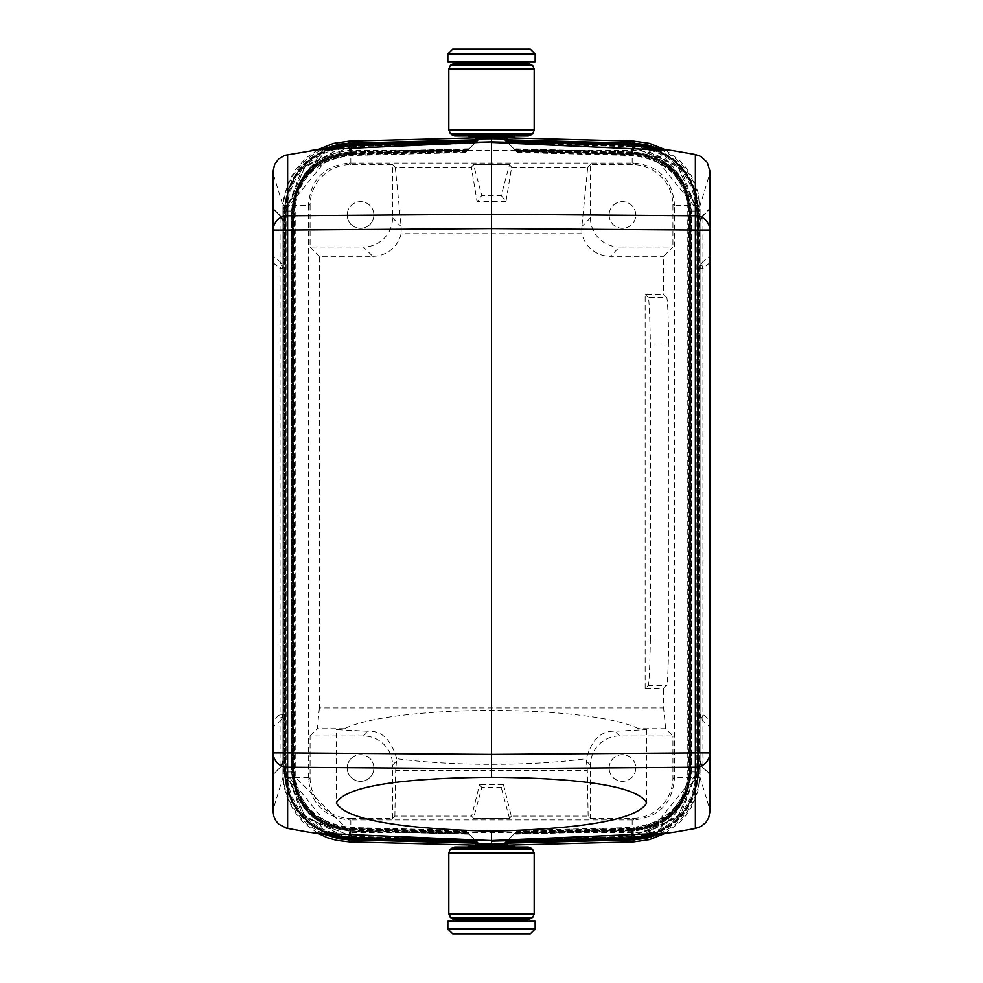 <?xml version="1.0" encoding="UTF-8"?>
<svg xmlns="http://www.w3.org/2000/svg" width="983" height="983" viewBox="0 0 983 983"><rect width="100%" height="100%" fill="white"/><g stroke="black" fill="none" stroke-linecap="round" stroke-linejoin="round"><path stroke-width="0.74" stroke-dasharray="4.92 3.69" d="M696.873 213.016L696.836 771.95L698.016 772.097L689.771 771.95L689.771 211.05L698.016 210.903L646.433 147.131L660.76 152.439L672.9 160.29L682.374 169.654L690.299 181.536L695.559 194.806L698.016 210.915L696.836 211.05L696.873 213.016L698.053 213.016L698.016 772.085L646.433 835.869L660.76 830.561L672.9 822.71L682.374 813.346L690.299 801.464L695.559 788.194L697.279 780.195L698.053 769.984L697.635 213.422L709.787 173.647L709.787 208.519L702.919 215.375L709.787 209.133L702.919 216.002A9.707 9.56 180 0 0 700.08 222.76L700.08 268.592A9.707 9.56 0 0 1 702.919 261.834A9.707 5.898 50 0 0 702.083 264.796A9.707 5.898 50 0 0 702.919 268.592L700.08 268.592L700.08 714.395L702.919 714.395A9.707 5.898 130 0 0 702.083 718.192A9.707 5.898 130 0 0 702.919 721.153A9.707 9.56 180 0 1 700.08 714.395L700.08 760.768L702.919 767.625L709.787 773.867L702.919 767.625A9.707 9.707 0 0 1 700.08 760.768L700.08 222.76M709.787 812.327L709.787 774.481L702.919 767.625M700.08 760.24A9.707 9.56 -0 0 0 702.919 766.998L702.919 721.153L709.787 726.916L709.787 773.867M709.787 726.916L709.787 209.133M709.787 170.673L709.787 173.647M633.949 143.174L633.851 144.489C673.429 149.232 695.067 171.423 698.79 211.05L700.08 211.038L659.347 148.826L668.035 153.385L675.948 159.148L682.964 165.98L688.948 173.807L693.752 182.42L697.23 191.587L699.368 201.22L700.08 211.038L698.114 192.815L695.214 183.796L691.086 175.269L685.802 167.393L679.486 160.327L664.938 149.563M349.051 839.826L349.149 838.511C309.571 833.768 287.933 811.577 284.21 771.95L282.92 771.962L282.92 209.06L283.018 777.7L284.198 787.1L286.68 796.255L293.561 810.447L303.514 822.673L318.062 833.437M326.823 834.592L283.436 771.95L292.885 771.95L284.21 771.95L284.21 211.05L282.92 211.038L282.993 775.243L284.185 785.024L286.778 794.534L290.71 803.529L295.92 811.909L302.26 819.404L309.596 825.904L323.64 834.174L282.92 771.962L282.92 773.94M696.873 769.984L698.053 769.984L698.053 213.016L680.789 168.646L638.581 146.098M702.919 215.375L700.08 222.232A9.707 9.707 0 0 1 702.919 215.375L702.919 261.834L709.787 256.084M638.581 836.902L680.789 814.354L697.635 769.578L709.787 809.353M507.019 137.841L491.5 137.436L491.5 138.222L507.019 138.898M700.08 209.06L700.08 773.94L700.08 211.05L700.08 771.962L659.36 834.174L673.404 825.904L680.74 819.404L687.08 811.909L692.29 803.529L696.222 794.534L698.815 785.024L700.007 775.243L700.08 771.962L691.405 771.95L691.405 211.05C687.928 175.687 668.6 155.978 633.445 151.935L513.851 148.802L504.844 139.783M632.167 841.89L632.167 819.92L633.666 819.92C658.413 817.512 671.991 803.934 674.399 779.187L674.399 205.3L687.24 205.3C684.315 169.826 665.958 151.468 632.167 150.227L350.833 150.227C314.769 154.773 296.411 173.131 295.76 205.3L295.76 777.7L350.833 832.773L632.167 832.773C666.265 831.667 684.623 813.31 687.24 777.7L687.24 205.3L699.982 205.3M650.414 638.95C649.775 669.423 649.038 684.942 648.215 685.532L645.155 688.579L663.599 688.579L666.658 685.532C667.482 684.942 668.219 669.423 668.858 638.95L650.414 638.95L650.414 344.05C649.775 313.577 649.038 298.058 648.215 297.468L666.658 297.468L663.599 294.421L663.599 256.33L672.913 247.016L619.56 247.016L610.246 256.33L663.599 256.33M648.215 685.532L666.658 685.532M350.833 141.11L350.833 163.08L349.334 163.08C324.587 165.488 311.009 179.066 308.601 203.813L310.087 205.3A40.758 40.745 -135 0 1 350.82 164.554L392.549 164.554L392.549 217.919A29.109 29.109 -135 0 1 363.44 247.016L372.754 256.33L319.401 256.33L319.401 707.92L663.599 707.92L663.599 688.579M318.062 149.563L305.836 158.177L295.318 169.924L289.027 180.897L284.198 195.9L283.018 205.3L308.601 205.3L308.601 203.813M482.678 818.864L501.207 818.397L481.793 818.397M282.182 714.395L282.047 716.963L280.917 718.192A9.707 5.898 -130 0 0 280.081 714.395L282.92 714.395L282.92 268.592L280.081 268.592A9.707 5.898 -50 0 0 280.917 264.796A9.707 5.898 -50 0 0 280.081 261.834A9.707 9.56 -0 0 1 282.92 268.592L282.92 222.76A9.707 9.56 180 0 0 280.081 216.002L273.213 209.133L280.081 215.375L273.213 208.519L273.213 170.673M645.155 688.579L645.155 294.421L663.599 294.421M372.754 256.33A29.109 29.109 -135 0 0 401.125 233.708L581.875 233.708A29.109 29.109 135 0 0 610.246 256.33M528.301 63.219L454.699 63.219M507.019 845.564L475.981 845.564L507.019 845.564M481.768 787.494L479.557 784.618L471.693 816.111L473.474 818.446L481.768 787.494L501.232 787.494L503.443 784.618L479.557 784.618M447.843 921.243L535.157 921.243M506.196 841.853L633.851 838.511C673.429 833.768 695.067 811.577 698.79 771.95L698.79 211.05L690.115 211.05L690.115 771.95L691.405 771.95C687.928 807.313 668.6 827.022 633.445 831.065L513.851 834.198L504.844 843.217M696.836 211.05C692.413 172.467 670.75 150.891 631.836 146.32L630.963 146.295L631 154.319C665.774 157.354 685.372 176.264 689.771 211.05L697.254 211.05L677.398 165.463L631.565 146.725L631.16 154.159L516.198 151.149L507.203 142.142L516.775 151.726L506.417 141.368M515.989 150.94L632.573 153.987C667.912 158.754 686.933 177.776 689.611 211.05L698.274 211.05C694.17 171.497 672.446 149.563 633.089 145.238L633.261 145.079C672.642 149.465 694.342 171.46 698.385 211.05L699.564 211.05L699.564 771.95L698.385 771.95L698.385 211.05L691.295 211.05C687.744 175.724 668.415 156.076 633.285 152.095L633.089 145.238L632.524 152.832C667.531 156.494 686.957 175.908 690.791 211.05L689.611 211.05L689.611 771.95L690.791 771.95C686.957 807.092 667.531 826.506 632.524 830.168L632.499 837.184C671.758 833.105 693.556 811.356 697.881 771.95L690.791 771.95L690.791 211.05L699.06 211.05L699.06 771.95L697.881 771.95L697.881 211.05C693.556 171.644 671.758 149.895 632.499 145.816L507.597 142.547L515.989 150.94L506.995 141.933L517.562 152.5L631.049 155.474C665.688 159.062 684.868 177.591 688.591 211.05L688.591 771.95L697.254 771.95L677.398 817.537L631.565 836.275L631.16 828.841L516.198 831.851L507.203 840.858L516.775 831.274L506.945 841.104M652.319 835.095L659.63 832.257L670.603 825.953L681.821 815.964L690.594 803.652L696.087 790.75L699.06 771.95L697.77 771.95C693.384 811.319 671.561 833.006 632.327 837.025L631.922 829.591C666.855 826.175 686.343 806.957 690.398 771.95L690.398 211.05L689.095 211.05L690.275 211.05C686.159 176.08 666.658 156.924 631.762 153.581L631.737 146.553L677.57 165.39L697.365 211.05L698.544 211.05L698.544 771.95L697.365 771.95L677.57 817.61L631.737 836.447L631.762 829.419C666.658 826.076 686.159 806.92 690.275 771.95L690.275 211.05L697.365 211.05L697.365 771.95L689.095 771.95L697.77 771.95L697.77 211.05C693.384 171.681 671.561 149.994 632.327 145.976L631.922 153.409L515.424 150.362M631.922 153.409L631.922 153.409C666.855 156.825 686.343 176.043 690.398 211.05L699.06 211.05L696.087 192.25L690.594 179.348L681.821 167.036L670.603 157.047L659.63 150.743L652.319 147.905M515.989 832.06L632.573 829.013C667.912 824.245 686.933 805.224 689.611 771.95L698.274 771.95L698.274 211.05L699.564 211.05L656.177 148.408M656.177 834.592L699.564 771.95L698.274 771.95C694.17 811.503 672.446 833.437 633.089 837.762L632.683 830.328L514.637 833.424M633.261 145.079L506.823 141.761L515.215 150.153L633.335 153.25C668.489 157.698 687.412 176.965 690.115 211.05L691.295 211.05L691.295 771.95C687.744 807.276 668.415 826.924 633.285 830.905L633.261 837.921C672.642 833.535 694.342 811.54 698.385 771.95L690.115 771.95C687.412 806.035 668.489 825.302 633.335 829.75L515.215 832.847L513.851 834.198M631.074 837.86L631 828.681C665.774 825.646 685.372 806.736 689.771 771.95L688.591 771.95C684.868 805.409 665.688 823.938 631.049 827.526L517.562 830.5L516.198 831.851M506.196 141.147L633.851 144.489L633.285 152.095L514.023 148.974M632.499 145.816L632.524 152.832L514.637 149.576M516.775 151.726L631.811 154.736C667.568 159.75 686.662 178.525 689.095 211.05L689.095 771.95C686.662 804.475 667.568 823.25 631.811 828.264L516.775 831.274M646.642 147.155L653.597 149.17L665.258 154.552L675.726 162.097L685.2 172.357L692.388 184.423L696.886 197.657L698.544 211.05L697.254 211.05L697.254 771.95L698.544 771.95L696.886 785.343L692.388 798.577L685.2 810.643L675.726 820.903L665.258 828.448L653.597 833.83L646.642 835.845M631.565 146.725L508.555 143.506M645.253 146.848L631.688 145.398L507.203 142.142M349.739 837.921L349.739 837.921C310.358 833.535 288.658 811.54 284.615 771.95L284.615 211.05L291.705 211.05L291.705 771.95C295.256 807.276 314.585 826.924 349.715 830.905L349.739 837.921L476.177 841.239L467.785 832.847L478.156 843.217M517.562 152.5L516.198 151.149M505.631 140.581L506.945 141.896M515.215 150.153L513.851 148.802M631.074 145.14L630.963 146.295L508.137 143.076M282.92 211.038L323.653 148.826L314.965 153.385L307.052 159.148L300.036 165.98L294.052 173.807L289.248 182.42L285.77 191.587L283.632 201.22L282.92 211.038M326.823 148.408L283.436 211.05L284.615 211.05C288.658 171.46 310.358 149.465 349.739 145.079L476.177 141.761L468.977 148.974L349.715 152.095C314.585 156.076 295.256 175.724 291.705 211.05L284.21 211.05C287.933 171.423 309.571 149.232 349.149 144.489L349.051 143.174M475.981 137.436L507.019 137.436L475.981 137.436M696.836 771.95C692.413 810.533 670.75 832.11 631.836 836.68L508.137 839.924L517.562 830.5M468.977 148.974L478.156 139.783M514.785 63.219L468.215 63.219L514.785 63.219M633.261 837.921L506.823 841.239L508.137 839.924M633.949 839.826L633.285 830.905L514.023 834.026L515.215 832.847M514.023 834.026L505.631 842.419M632.524 830.168L514.809 833.24M632.499 837.184L507.597 840.453L506.417 841.632M631.565 836.275L508.555 839.494M645.253 836.152L631.688 837.602L507.203 840.858M468.215 845.564L514.785 845.564M468.215 847.027L514.785 847.027L468.215 847.027M501.207 164.603L481.793 164.603L500.322 164.136M507.019 164.603L475.981 164.603L507.019 164.136M282.047 716.963L282.182 718.057A9.707 9.56 180 0 0 282.92 714.395L282.92 760.768L280.081 767.625L273.213 774.481L280.081 767.625L273.213 773.867L273.213 209.133M530.304 49.15L452.696 49.15M350.833 163.08L633.666 163.08C658.413 165.488 671.991 179.066 674.399 203.813L672.913 205.3A40.758 40.745 -45 0 0 632.18 164.554L590.451 164.554L590.451 217.919A29.109 29.109 -45 0 0 619.56 247.016M507.019 845.159L491.5 845.564L491.5 844.778L507.019 844.102M664.938 833.437L679.486 822.673L685.802 815.607L691.086 807.731L695.214 799.204L698.114 790.185L700.08 773.94M503.443 784.618L511.307 816.111L588.129 816.111L590.451 818.446L590.451 765.081A29.109 29.109 45 0 1 619.56 735.984L672.913 735.984L665.663 728.722L638.52 728.722L646.728 729.607L614.842 731.266C601.313 730.578 591.778 739.732 586.249 758.716L587.33 770.402L395.67 770.402L396.751 758.716A155.228 26.959 180 0 0 586.249 758.716M514.785 919.781L468.215 919.781L514.785 919.781M514.785 921.243L468.215 921.243L514.785 921.243M286.127 213.016L286.164 771.95L284.984 772.097L336.567 835.869L322.24 830.561L310.1 822.71L300.626 813.346L292.701 801.464L287.441 788.194L284.984 772.085L293.229 771.95L293.229 211.05L284.984 210.903L286.164 211.05L286.127 213.016L284.947 213.016L284.984 210.915L336.567 147.131L322.24 152.439L310.1 160.29L300.626 169.654L292.701 181.536L287.441 194.806L284.984 210.915L284.984 772.085L285.365 213.422L302.211 168.646L344.419 146.098M514.785 135.973L468.215 135.973L514.785 135.973M528.301 135.973L454.699 135.973M648.215 297.468L645.155 294.421M286.164 771.95C290.587 810.533 312.25 832.11 351.164 836.68L352.037 836.705L352 828.681C317.226 825.646 297.628 806.736 293.229 771.95L285.23 771.95C289.616 811.319 311.439 833.006 350.673 837.025L351.078 829.591L467.576 832.638L476.583 841.632M330.681 835.095L323.37 832.257L312.397 825.953L301.179 815.964L292.406 803.652L286.913 790.75L283.94 771.95L285.119 771.95L285.119 211.05L293.389 211.05L293.389 771.95L285.119 771.95C289.444 811.356 311.242 833.105 350.501 837.184L475.403 840.453L467.011 832.06L476.005 841.067L465.438 830.5L351.951 827.526C317.312 823.938 298.132 805.409 294.409 771.95L294.409 211.05L285.23 211.05C289.616 171.681 311.439 149.994 350.673 145.976L351.078 153.409L467.576 150.362L475.403 142.547L467.011 150.94L476.055 141.896M475.981 845.159L491.5 845.564M491.5 844.778L475.981 844.102M344.419 836.902L302.211 814.354L285.365 769.578L273.213 809.353L273.213 812.327M501.232 195.506L505.938 201.65L511.627 167.294L509.526 164.554L501.232 195.506L481.768 195.506L473.474 164.554L509.526 164.554M514.785 137.436L468.215 137.436M477.369 140.581L465.438 152.5L351.951 155.474C317.312 159.062 298.132 177.591 294.409 211.05L293.229 211.05C297.628 176.264 317.226 157.354 352 154.319L351.263 146.553L305.602 165.463L285.746 211.05L285.746 771.95L305.602 817.537L351.435 836.275L305.43 817.61L285.635 771.95L285.635 211.05L305.43 165.39L351.263 146.553L351.238 153.581C316.342 156.924 296.841 176.08 292.725 211.05L292.725 771.95C296.841 806.92 316.342 826.076 351.238 829.419L351.263 836.447L351.84 828.841L466.802 831.851L475.797 840.858L467.576 832.638M282.182 268.592L282.047 266.024L280.917 264.796M476.804 841.853L349.149 838.511L349.555 831.065L469.149 834.198M467.011 150.94L350.427 153.987C315.088 158.754 296.067 177.776 293.389 211.05L283.436 211.05L283.436 771.95L284.726 771.95C288.83 811.503 310.554 833.437 349.911 837.762L350.317 830.328L468.363 833.424M467.011 832.06L350.427 829.013C315.088 824.245 296.067 805.224 293.389 771.95L284.726 771.95L284.726 211.05C288.83 171.497 310.554 149.563 349.911 145.238L350.317 152.672L468.363 149.576M468.191 149.76L350.476 152.832C315.469 156.494 296.043 175.908 292.209 211.05L292.209 771.95C296.043 807.092 315.469 826.506 350.476 830.168L350.501 837.184L475.219 840.281M283.94 771.95L285.23 771.95L285.23 211.05L283.94 211.05L283.94 771.95M351.238 829.419L467.404 832.466M466.225 831.274L351.189 828.264C315.432 823.25 296.338 804.475 293.905 771.95L293.905 211.05C296.338 178.525 315.432 159.75 351.189 154.736L466.225 151.726L467.576 150.362M337.747 836.152L351.312 837.602L475.797 840.858M632.167 819.92L349.334 819.92L350.82 818.446A40.758 40.745 135 0 1 310.087 777.7L310.087 735.984L363.44 735.984A29.109 29.109 135 0 1 392.549 765.081L396.604 761.026M465.438 830.5L466.802 831.851M477.369 842.419L476.055 841.104M351.926 837.86L352.037 836.705L474.863 839.924M514.785 61.757L468.215 61.757L514.785 61.757M454.699 847.027L528.301 847.027M535.157 61.757L447.843 61.757M351.926 145.14L352.037 146.295L351.164 146.32C312.25 150.891 290.587 172.467 286.164 211.05M511.307 816.111L509.526 818.446L473.474 818.446M509.526 818.446L501.232 787.494M476.804 141.147L349.149 144.489L349.555 151.935L469.149 148.802M349.715 152.095L349.739 145.079L476.005 141.933M351.263 146.553L474.617 143.334L466.225 151.726M350.476 152.832L350.501 145.816L475.403 142.547L476.583 141.368M474.617 143.334L465.438 152.5M351.238 153.581L467.404 150.534M474.863 143.076L352.037 146.295L352 154.319L466.802 151.149M330.681 147.905L323.37 150.743L312.397 157.047L301.179 167.036L292.406 179.348L286.913 192.25L283.94 211.05L285.119 211.05C289.444 171.644 311.242 149.895 350.501 145.816L475.219 142.719M337.747 146.848L351.312 145.398L475.797 142.142M452.696 933.85L530.304 933.85M475.981 818.397L507.019 818.397L475.981 818.864M668.858 638.95L668.858 344.05L650.414 344.05M668.858 344.05C668.219 313.577 667.482 298.058 666.658 297.468M609.128 215.007A13.344 13.344 0 0 0 622.472 228.351A13.344 13.344 0 0 0 635.804 215.007A13.344 13.344 0 0 0 622.472 201.662A13.344 13.344 0 0 0 609.128 215.007A13.344 13.344 0 0 1 622.472 201.662A13.344 13.344 0 0 1 635.804 215.007A13.344 13.344 0 0 1 622.472 228.351A13.344 13.344 0 0 1 609.128 215.007M280.081 767.625A9.707 9.707 0 0 0 282.92 760.768L282.92 222.76M282.92 371.881L282.92 453.532L282.92 371.881M282.92 287.011L282.92 368.674L282.92 287.011M454.699 919.781L528.301 919.781M283.018 205.3L282.92 209.06M700.818 264.931L700.953 266.024L702.083 264.796M491.5 138.222L475.981 138.898M475.981 137.841L491.5 137.436M280.081 215.375L282.92 222.232A9.707 9.707 0 0 0 280.081 215.375L280.081 261.834L273.213 256.084M286.127 769.984L284.947 769.984L285.365 213.422L273.213 173.647M273.213 774.481L273.213 809.353M590.451 818.446L632.18 818.446A40.758 40.745 45 0 0 672.913 777.7L672.913 735.984M350.82 818.446L392.549 818.446L394.871 816.111L471.693 816.111M588.129 816.111L587.33 770.402M282.047 266.024L282.182 264.931M373.872 767.993A13.344 13.344 0 0 0 360.528 754.649A13.344 13.344 0 0 0 347.196 767.993A13.344 13.344 0 0 1 360.528 754.649A13.344 13.344 0 0 1 373.872 767.993A13.344 13.344 0 0 1 360.528 781.338A13.344 13.344 0 0 1 347.196 767.993A13.344 13.344 0 0 0 360.528 781.338A13.344 13.344 0 0 0 373.872 767.993M392.549 164.554L395.289 167.294L471.373 167.294L477.062 201.65L481.768 195.506M471.373 167.294L473.474 164.554M609.128 767.993A13.344 13.344 0 0 1 622.472 754.649A13.344 13.344 0 0 1 635.804 767.993A13.344 13.344 0 0 1 622.472 781.338A13.344 13.344 0 0 1 609.128 767.993A13.344 13.344 0 0 0 622.472 781.338A13.344 13.344 0 0 0 635.804 767.993A13.344 13.344 0 0 0 622.472 754.649A13.344 13.344 0 0 0 609.128 767.993M702.083 718.192L700.953 716.963L700.818 718.057M646.728 729.607L646.728 802.914M638.52 728.722A155.228 26.959 180 0 0 491.5 710.414A155.228 26.959 180 0 0 344.48 728.722L336.272 729.607L336.272 802.914M511.627 167.294L587.711 167.294L581.85 226.52L581.875 233.708M587.711 167.294L590.451 164.554M282.182 718.057A9.707 9.56 180 0 1 280.081 721.153A9.707 5.898 -130 0 0 280.917 718.192M308.601 205.3L308.601 779.187C311.009 803.934 324.587 817.512 349.334 819.92M395.289 167.294L401.15 226.52L401.125 233.708M347.196 215.007A13.344 13.344 0 0 1 360.528 201.662A13.344 13.344 0 0 1 373.872 215.007A13.344 13.344 0 0 0 360.528 201.662A13.344 13.344 0 0 0 347.196 215.007A13.344 13.344 0 0 0 360.528 228.351A13.344 13.344 0 0 0 373.872 215.007A13.344 13.344 0 0 1 360.528 228.351A13.344 13.344 0 0 1 347.196 215.007M392.549 818.446L392.549 765.081M700.953 716.963L700.818 714.395M505.938 201.65L477.062 201.65M672.913 205.3L672.913 247.016M700.953 266.024L700.818 268.592M482.678 164.136L481.793 164.603M310.087 205.3L310.087 247.016L363.44 247.016M310.087 247.016L319.401 256.33M319.401 707.92L317.337 728.722L344.48 728.722M310.087 735.984L317.337 728.722M396.751 758.716C391.222 739.732 381.687 730.578 368.158 731.266L336.272 729.607M394.871 816.111L395.67 770.402M500.322 818.864L501.207 818.397M665.663 728.722L663.599 707.92M674.399 205.3L674.399 203.813M282.92 760.24A9.707 9.56 180 0 1 280.081 766.998L280.081 721.153L273.213 726.916M282.92 334.699L282.92 328.236L282.92 334.699M282.92 368.65L282.92 341.175L282.92 368.65M282.92 354.101L282.92 386.442L282.92 354.101M282.92 410.685L282.92 392.905L282.92 410.685M282.92 370.272L282.92 449.464L282.92 370.272M632.167 163.08L632.167 141.11M699.982 777.7L674.399 777.7M709.787 262.83L702.919 268.592L702.919 714.395L709.787 720.158M534.187 69.105L448.813 69.105M534.187 130.088L448.813 130.088M532.761 133.516L450.239 133.516M531.729 64.632L451.271 64.632M447.843 928.996L535.157 928.996M532.761 65.677L450.239 65.677M631.16 828.841C665.97 825.745 685.544 806.773 689.882 771.95L689.882 211.05C685.544 176.227 665.97 157.255 631.16 154.159M632.683 830.328C667.727 826.592 687.129 807.141 690.902 771.95L690.902 211.05C687.129 175.859 667.727 156.408 632.683 152.672M631.737 146.553L508.383 143.334M632.327 145.976L507.781 142.719M632.524 152.832L514.809 149.76M631 154.319L516.37 151.321M631.762 153.581L515.596 150.534M633.089 145.238L506.995 141.933M631.897 145.165L631.836 146.32M631.897 837.835L631.836 836.68M633.089 837.762L506.995 841.067M631.762 829.419L515.596 832.466M631.737 836.447L508.383 839.666M631.922 829.591L515.424 832.638M631 828.681L516.37 831.679M632.327 837.025L507.781 840.281M535.157 54.004L447.843 54.004M308.601 777.7L283.018 777.7M350.833 819.92L350.833 841.89M619.56 735.984L614.842 731.266M450.239 849.484L532.761 849.484M448.813 852.912L534.187 852.912M351.84 154.159C317.03 157.255 297.456 176.227 293.118 211.05L293.118 771.95C297.456 806.773 317.03 825.745 351.84 828.841M349.555 151.935C314.4 155.978 295.072 175.687 291.595 211.05L291.595 771.95C295.072 807.313 314.4 827.022 349.555 831.065L468.977 834.026M467.785 832.847L349.665 829.75C314.511 825.302 295.588 806.035 292.885 771.95L292.885 211.05C295.588 176.965 314.511 157.698 349.665 153.25L467.785 150.153M350.317 152.672C315.273 156.408 295.871 175.859 292.098 211.05L292.098 771.95C295.871 807.141 315.273 826.592 350.317 830.328M351.078 153.409C316.145 156.825 296.657 176.043 292.602 211.05L292.602 771.95C296.657 806.957 316.145 826.175 351.078 829.591M351.263 836.447L474.617 839.666M351.435 836.275L474.445 839.494M350.476 830.168L468.191 833.24M352 828.681L466.63 831.679M349.911 837.762L476.005 841.067M351.103 837.835L351.164 836.68M351.103 145.165L351.164 146.32M448.813 913.895L534.187 913.895M450.239 917.323L532.761 917.323M351.435 146.725L474.445 143.506M352 154.319L466.63 151.321M531.729 134.56L451.271 134.56M451.271 848.44L531.729 848.44M273.213 262.83L280.081 268.592L280.081 714.395L273.213 720.158M633.666 819.92L632.18 818.446M674.399 779.187L672.913 777.7M590.451 765.081L586.396 761.026M590.451 217.919L581.85 226.52M392.549 217.919L401.15 226.52M349.334 163.08L350.82 164.554M633.666 163.08L632.18 164.554M308.601 779.187L310.087 777.7M363.44 735.984L368.158 731.266M451.271 918.368L531.729 918.368M336.358 147.155L329.403 149.17L317.742 154.552L307.274 162.097L297.8 172.357L290.612 184.423L286.114 197.657L284.456 211.05L284.456 771.95L286.114 785.343L290.612 798.577L297.8 810.643L307.274 820.903L317.742 828.448L329.403 833.83L336.358 835.845"/><path stroke-width="1.47" d="M672.065 832.503L631.516 837.455L674.08 832.232L695.362 828.485L695.362 752.904L491.5 754.391L491.5 142.424L672.065 150.497L631.516 145.545L665.614 149.834M695.362 828.485L701.272 826.273L705.868 822.476L708.682 817.819L709.787 812.327L709.787 170.673L707.269 162.416L700.658 156.383L695.362 154.515L672.065 150.497M656.177 148.408L648.166 145.889L633.212 143.923L505.631 140.581L506.945 141.896L504.844 139.783L633.949 143.174L646.912 144.771L659.36 148.826L633.949 143.174L633.851 144.489M631.897 145.165L646.433 147.131L631.897 145.165L491.5 141.871L317.091 149.846L284.8 155.314L278.742 158.877L274.589 164.517L273.213 170.673L273.213 812.327L273.839 816.455L275.731 820.584L278.742 824.123L286.544 828.227L308.92 832.232L351.484 837.455L491.5 840.576L317.386 833.166M633.949 143.162L633.949 141.147L507.019 137.841M507.019 137.436L507.019 138.898L491.5 138.763L491.5 141.871L351.484 145.545L317.386 149.834M633.949 141.147L649.542 143.395L664.938 149.563M451.271 134.56L454.699 135.973L528.301 135.973L531.729 134.56L451.271 134.56L448.813 130.088L534.187 130.088L534.187 69.105L448.813 69.105L450.239 65.677L532.761 65.677L534.187 69.105M448.813 130.088L448.813 69.105M531.729 64.632L451.271 64.632L454.699 63.219L528.301 63.219L532.761 65.677M475.981 845.564L475.981 844.102L507.019 844.102L507.019 845.564M532.761 849.484L450.239 849.484L451.271 848.44L531.729 848.44L534.187 852.912L534.187 913.895L448.813 913.895L451.271 918.368L454.699 919.781L528.301 919.781L532.761 917.323L450.239 917.323M534.187 852.912L448.813 852.912L448.813 913.895M535.157 928.996L535.157 921.243L447.843 921.243L447.843 928.996L452.696 933.85L530.304 933.85L535.157 928.996L447.843 928.996M506.417 141.368L632.45 144.661L645.843 146.172L652.319 147.905M326.823 834.592L334.834 837.111L349.788 839.077L477.369 842.419L476.055 841.104L478.156 843.217L349.051 839.826L323.653 834.174L339.307 838.868L349.051 839.838L349.149 838.511M506.958 141.896L631.074 145.14L630.963 146.295L631.074 145.14L506.945 141.896M349.149 144.489L349.051 143.174L339.307 144.132L323.64 148.826L349.051 143.174L349.051 141.147L475.981 137.841M491.5 138.763L475.981 138.898L475.981 137.436M631.897 837.835L646.433 835.869L631.897 837.835L631.074 837.86L630.963 836.705L631.074 837.86L631.897 837.835L491.5 841.129L491.5 844.237M656.177 834.592L648.166 837.111L633.212 839.077L505.631 842.419L506.945 841.104L504.844 843.217L633.949 839.826L633.949 841.853L507.019 845.159M652.319 835.095L645.843 836.828L632.45 838.339L506.417 841.632M468.215 847.027L468.215 845.564L514.785 845.564L514.785 847.027M665.614 833.166L491.5 840.576L491.5 831.213C585.598 828.767 637.34 819.343 646.728 802.914C637.34 786.646 585.598 778.106 491.5 777.283L491.5 768.718L287.638 767.231L287.638 828.485M273.213 774.481L273.213 773.867M447.843 54.004L452.696 49.15L530.304 49.15L535.157 54.004L535.157 61.757L447.843 61.757L447.843 54.004L535.157 54.004M349.051 839.838L349.051 841.853L336.518 840.342L327.437 837.713L318.062 833.437M349.051 841.853L475.981 845.159M659.347 834.174L633.949 839.826L646.912 838.229L659.36 834.174M633.949 841.853L649.542 839.605L664.938 833.437M468.215 919.781L468.215 921.243M514.785 919.781L514.785 921.243M476.042 841.104L351.103 837.835L336.567 835.869L351.103 837.835L351.926 837.86L352.037 836.705L351.926 837.86L476.055 841.104M310.935 832.503L351.103 837.835M349.051 141.147L333.458 143.395L318.062 149.563M468.215 135.973L468.215 137.436L514.785 137.436L514.785 135.973M491.5 831.213C397.402 828.767 345.66 819.343 336.272 802.914C345.66 786.646 397.402 778.106 491.5 777.283M476.583 841.632L350.55 838.339L337.157 836.828L330.681 835.095M468.215 63.219L468.215 61.757M514.785 63.219L514.785 61.757M531.729 848.44L528.301 847.027L454.699 847.027L451.271 848.44M633.851 838.511L633.949 839.826M351.103 145.165L336.567 147.131L351.103 145.165L351.926 145.14L352.037 146.295L351.926 145.14L351.103 145.165L310.935 150.497M326.823 148.408L334.834 145.889L349.788 143.923L477.369 140.581L476.055 141.896L478.156 139.783L349.051 143.174M330.681 147.905L337.157 146.172L350.55 144.661L476.583 141.368M491.5 754.391L491.5 768.718L695.362 767.231A14.548 14.327 -0 0 0 709.787 752.904L695.362 752.904L695.362 230.096L491.5 228.609L287.638 230.096L287.638 752.904L273.213 752.904A14.548 14.327 180 0 0 287.638 767.231L287.638 752.904L491.5 754.391M695.362 154.515L695.362 215.768L491.5 214.282L287.638 215.768L287.638 154.515M450.239 133.516L532.761 133.516L534.187 130.088M506.958 841.104L631.074 837.86L506.945 841.104M531.729 918.368L451.271 918.368M273.213 230.096A14.548 14.327 0 0 1 287.638 215.768L287.638 230.096L273.213 230.096M476.042 141.896L351.926 145.14L476.055 141.896M695.362 230.096L695.362 215.768A14.548 14.327 180 0 1 709.787 230.096L695.362 230.096M646.642 147.155L645.253 146.848M646.642 835.845L645.253 836.152M336.358 835.845L337.747 836.152M336.358 147.155L337.747 146.848M531.729 134.56L532.761 133.516M451.271 64.632L450.239 65.677M448.813 852.912L450.239 849.484M534.187 913.895L532.761 917.323"/></g></svg>
